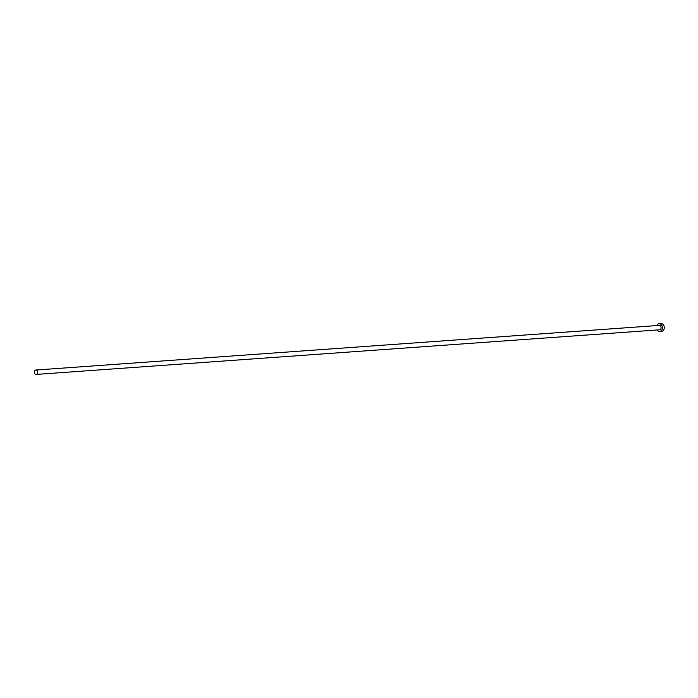 <?xml version="1.0" encoding="UTF-8"?>
<svg xmlns="http://www.w3.org/2000/svg" width="698" height="698" viewBox="0 0 698 698"><rect width="100%" height="100%" fill="white"/><g stroke="black" fill="none" stroke-linecap="round" stroke-linejoin="round"><path stroke-width="1.05" d="M36.968 374.032A2.207 1.693 -94.1 0 0 37.518 371.511A2.207 1.693 -94.1 0 0 35.781 370.036A2.207 1.693 -94.1 0 0 34.9 370.446A2.207 1.693 -94.1 0 0 34.359 372.968A2.207 1.693 -94.1 0 0 36.095 374.433A2.207 1.693 -94.1 0 0 36.968 374.032M36.095 374.433L659.54 329.805A2.207 1.693 -94.1 0 0 660.421 329.404A2.207 1.693 -94.1 0 0 660.962 326.882A2.207 1.693 -94.1 0 0 659.226 325.408L35.781 370.036M657.062 329.98A3.918 3.01 -94.1 0 0 659.662 331.515A3.918 3.01 -94.1 0 0 661.224 330.791A3.918 3.01 -94.1 0 0 662.193 326.315A3.918 3.01 -94.1 0 0 659.104 323.698A3.918 3.01 -94.1 0 0 657.542 324.422A3.918 3.01 -94.1 0 0 656.748 325.582M659.662 331.515L661.538 331.376A3.918 3.01 -94.1 0 0 663.1 330.66A3.918 3.01 -94.1 0 0 664.068 326.175A3.918 3.01 -94.1 0 0 660.98 323.567L659.104 323.698"/></g></svg>
